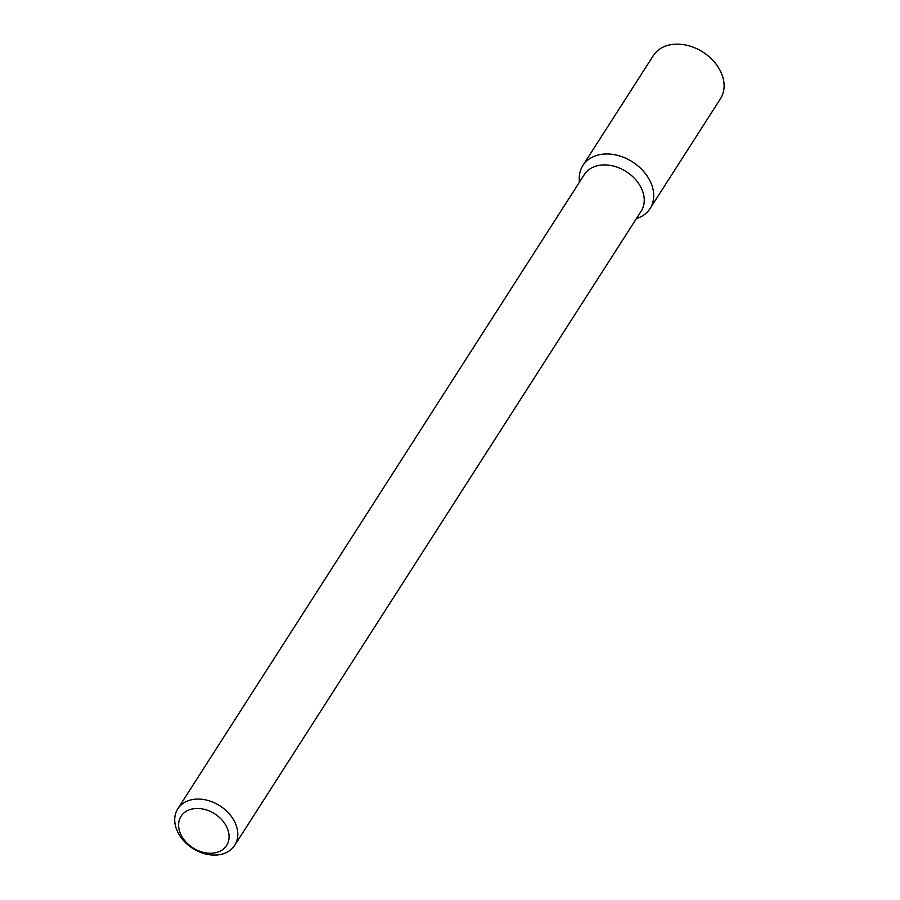 <?xml version="1.0" encoding="UTF-8"?>
<svg xmlns="http://www.w3.org/2000/svg" width="900" height="900" viewBox="0 0 900 900"><rect width="100%" height="100%" fill="white"/><g stroke="black" fill="none" stroke-linecap="round" stroke-linejoin="round"><path stroke-width="1.35" d="M582.885 165.499A39.892 29.79 32.7 0 0 579.476 182.093A39.892 29.79 32.7 0 1 598.928 154.834A39.892 29.79 32.7 0 1 648.653 178.38A39.892 29.79 32.7 0 1 636.413 218.588A39.892 29.79 32.7 0 0 650.07 208.553L720.461 98.73A39.892 29.79 32.7 0 0 712.609 60.075A39.892 29.79 32.7 0 0 669.319 45A39.892 29.79 32.7 0 0 653.288 55.665L582.885 165.499A39.892 29.79 32.7 0 1 598.928 154.834A39.892 29.79 32.7 0 1 642.217 169.898A39.892 29.79 32.7 0 1 650.07 208.553M177.795 808.83L584.235 174.69A33.806 25.245 32.7 0 1 597.814 165.645A33.806 25.245 32.7 0 1 634.511 178.414A33.806 25.245 32.7 0 1 641.16 211.174L234.72 845.314A33.806 25.245 32.7 0 1 192.634 848.329A33.806 25.245 32.7 0 1 177.795 808.83A33.806 25.245 32.7 0 1 191.385 799.785A33.806 25.245 32.7 0 1 228.071 812.554A33.806 25.245 32.7 0 1 234.72 845.314M191.925 809.033A27.045 20.194 32.7 0 1 229.061 837.394A27.045 20.194 32.7 0 1 190.496 846.158A27.045 20.194 32.7 0 1 191.925 809.033"/></g></svg>
